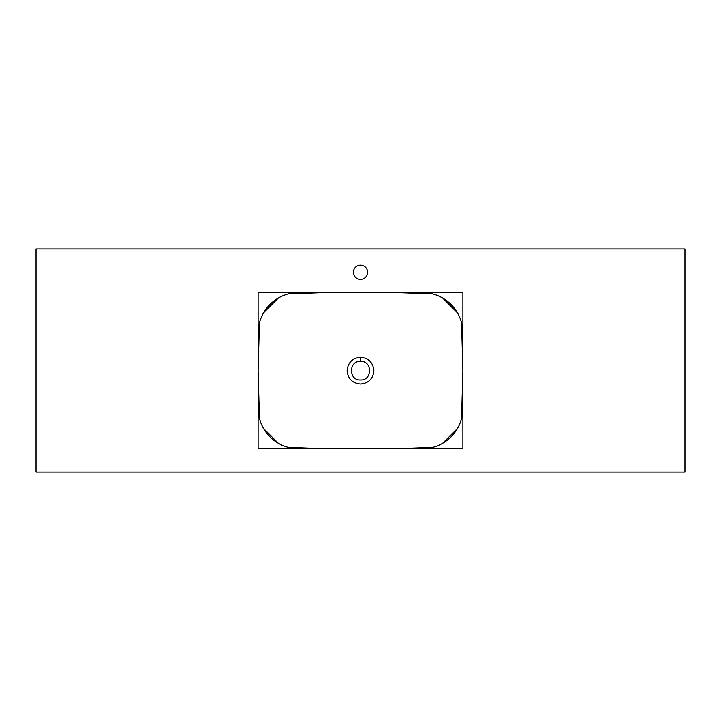 <?xml version="1.0" encoding="UTF-8"?>
<svg xmlns="http://www.w3.org/2000/svg" width="721" height="721" viewBox="0 0 721 721"><rect width="100%" height="100%" fill="white"/><g stroke="black" fill="none" stroke-linecap="round" stroke-linejoin="round"><path stroke-width="1.08" d="M360.5 361.311C372.523 360.734 372.541 380.535 360.5 379.967L360.491 379.967C348.459 380.535 348.477 360.734 360.5 361.311L360.5 357.255C352.371 358.049 347.91 362.51 347.116 370.639C347.91 378.759 352.362 383.221 360.482 384.023C368.629 383.23 373.09 378.768 373.884 370.639C373.09 362.51 368.629 358.049 360.5 357.255M461.557 322.738L462.9 370.639L461.557 418.54M457.456 428.463L442.658 443.262M432.735 447.362L396.73 448.705L324.27 448.705L288.265 447.362M278.342 443.262L263.544 428.463M259.443 418.54L258.1 370.639L259.443 322.738M263.544 312.815L278.342 298.016M288.265 293.916L324.27 292.564L396.73 292.564L432.735 293.916M442.658 298.016L457.456 312.815M422.353 292.564A40.556 40.556 0 0 1 462.9 333.12L462.9 292.564L258.1 292.564L258.1 448.705L298.656 448.705M422.353 448.705L462.9 448.705L462.9 408.158M360.5 265.193A7.093 7.093 0 0 0 353.398 272.286A7.093 7.093 0 0 0 360.5 279.387A7.093 7.093 0 0 0 367.593 272.286A7.093 7.093 0 0 0 360.5 265.193M684.95 472.03L684.95 248.97L36.05 248.97L36.05 472.03L684.95 472.03M422.353 448.714A40.556 40.556 0 0 0 462.909 408.158L462.909 333.12M258.1 408.158A40.556 40.556 0 0 0 298.656 448.714L422.344 448.714M298.656 292.564A40.556 40.556 0 0 0 258.1 333.12"/></g></svg>
